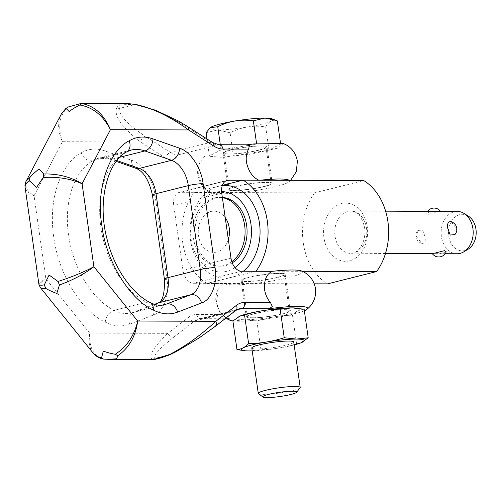 <?xml version="1.0" encoding="UTF-8"?>
<svg xmlns="http://www.w3.org/2000/svg" width="501" height="501" viewBox="0 0 501 501"><rect width="100%" height="100%" fill="white"/><g stroke="black" fill="none" stroke-linecap="round" stroke-linejoin="round"><path stroke-width="0.38" stroke-dasharray="2.5 1.88" d="M277.679 277.46A22.232 2.749 171.9 0 0 285.163 274.279A22.232 2.749 171.9 0 0 272.049 273.621A22.232 2.749 171.9 0 0 248.621 277.36A22.232 2.749 171.9 0 0 241.144 280.541A22.232 2.749 171.9 0 0 254.251 281.193A22.232 2.749 171.9 0 0 277.679 277.46M253.8 313.758A22.232 2.749 -8.1 0 1 277.228 310.025A22.232 2.749 -8.1 0 1 290.342 310.676A22.232 2.749 -8.1 0 1 282.865 313.858A22.232 2.749 -8.1 0 1 259.437 317.596A22.232 2.749 -8.1 0 1 246.323 316.939A22.232 2.749 -8.1 0 1 253.8 313.758M259.549 150.056A22.232 2.749 171.9 0 0 267.027 146.874A22.232 2.749 171.9 0 0 253.919 146.223A22.232 2.749 171.9 0 0 230.491 149.956A22.232 2.749 171.9 0 0 223.008 153.137A22.232 2.749 171.9 0 0 236.121 153.794A22.232 2.749 171.9 0 0 259.549 150.056M235.67 186.359A22.232 2.749 -8.1 0 1 259.098 182.621A22.232 2.749 -8.1 0 1 272.206 183.272A22.232 2.749 -8.1 0 1 264.728 186.453A22.232 2.749 -8.1 0 1 241.3 190.192A22.232 2.749 -8.1 0 1 228.193 189.541A22.232 2.749 -8.1 0 1 235.67 186.359M246.761 144.814L247.312 144.814M187.374 126.39A5.292 3.357 -57.4 0 0 185.445 126.221C166.939 114.742 149.912 107.558 134.368 104.671L119.157 104.108L126.728 103.55M165.756 158.122L140.562 141.99A5.292 3.357 122.6 0 1 142.271 138.37A5.292 3.357 122.6 0 1 145.29 136.291L170.484 152.429A26.465 16.984 75.9 0 0 178.143 154.884A5.292 4.008 -89.8 0 0 175.575 157.107A5.292 4.008 -89.8 0 0 174.943 161.078A31.757 20.384 -104.1 0 1 165.756 158.122A5.292 3.357 122.6 0 1 167.466 154.502A5.292 3.357 122.6 0 1 170.484 152.429L210.639 142.353L185.445 126.221M228.951 318.88L226.565 317.96L222.406 314.565C219.338 311.071 217.378 306.731 216.532 301.552L218.43 289.052L224.041 283.384L193.467 283.278A13.233 8.492 -104.1 0 1 182.971 270.252L173.715 205.253A13.233 8.492 -104.1 0 1 179.145 192.447A13.233 8.492 -104.1 0 1 180.517 192.278L211.09 192.384C204.715 189.553 200.488 183.479 198.396 174.148C197.77 168.981 198.496 164.654 200.575 161.159L205.917 154.978L205.905 155.98L221.373 157.276L251.32 154.014L278.174 148.027L283.284 143.511M153.751 359.486L151.903 358.866C148.515 355.459 153.813 346.955 167.797 333.353A5.292 3.908 -127.8 0 0 170.459 336.396A5.292 3.908 -127.8 0 0 173.866 337.079C159.481 348.445 153.137 355.553 154.828 358.39L155.423 358.91M214.992 326.577A5.292 3.908 52.2 0 1 214.021 327.009L234.65 311.027A5.292 3.908 -127.8 0 0 235.758 310.495M68.255 106.989C59.406 114.854 57.458 126.434 62.412 141.727C57.828 131.306 57.408 122.188 61.16 114.36L61.548 113.652M81.043 103.444L80.335 103.976L74.092 105.185M26.027 181.4C24.142 186.015 26.822 190.825 34.055 195.822C28.607 193.117 25.62 190.255 25.094 187.242M38.94 284.48L38.928 284.386C38.859 283.265 41.17 281.387 45.86 278.75C41.001 282.746 39.109 285.608 40.18 287.33M93.224 353.149L93.042 352.929C89.36 348.114 88.232 341.507 89.648 333.09C88.996 348.013 93.825 356.706 104.145 359.161M170.033 354.683L169.939 354.602C184.099 347.782 198.797 338.582 214.021 327.009M151.903 358.866A5.292 5.154 132.3 0 0 154.828 358.39L169.939 354.602M211.09 192.384A39.698 4.91 171.9 0 0 211.929 192.904C204.251 189.785 199.555 183.917 197.826 175.294C197.187 170.459 198.014 165.912 200.3 161.648L200.575 161.159L174.943 161.078M188.42 317.371A31.757 20.384 -104.1 0 1 196.774 314.478A5.292 4.008 -89.8 0 0 198.452 317.866A5.292 4.008 -89.8 0 0 200.694 318.78A5.292 4.008 -89.8 0 0 201.452 318.692A26.465 16.984 75.9 0 0 198.715 319.018A26.465 16.984 75.9 0 0 194.488 321.103A5.292 3.908 -127.8 0 1 191.081 320.421A5.292 3.908 -127.8 0 1 188.42 317.371L167.797 333.353L89.648 333.09L45.86 278.75L34.055 195.822L62.412 141.727L140.562 141.99C122.657 128.018 114.566 116.927 116.301 108.723A5.292 4.772 -168.7 0 1 119.257 108.46C118.944 115.324 127.623 124.605 145.29 136.291M116.301 108.723L119.157 104.108L119.257 108.46L134.368 104.671L134.393 104.152M242.559 180.279L258.823 180.185M304.351 310.745A39.698 4.91 -8.1 0 1 269.112 318.655A39.698 4.91 -8.1 0 1 232.965 320.928M301.42 270.916A39.698 4.91 -8.1 0 1 269.619 281.393A39.698 4.91 -8.1 0 1 224.041 283.384M211.929 192.904A39.698 4.91 171.9 0 0 250.888 191.263A39.698 4.91 171.9 0 0 288.758 181.969A39.698 4.91 171.9 0 0 289.152 180.285M260.42 180.191A39.698 4.91 171.9 0 0 259.117 180.329M258.485 393.705A21.174 2.618 171.9 0 0 263.488 394.375A21.174 2.618 171.9 0 0 285.57 392.058A21.174 2.618 171.9 0 0 300.08 387.787M252.222 350.888A31.757 3.927 171.9 0 0 294.143 344.926M244.475 350.713L249.141 350.938L260.946 349.679C273.07 349.46 284.937 347.5 296.561 343.792L301.02 342.79M240.079 316.025A31.757 3.927 171.9 0 0 244.707 319.738L232.902 320.991M278.9 273.458A21.174 2.618 171.9 0 0 255.585 276.007A21.174 2.618 171.9 0 0 242.19 280.391A21.174 2.618 171.9 0 0 247.4 281.362A21.174 2.618 171.9 0 0 270.715 278.813A21.174 2.618 171.9 0 0 284.111 274.423A21.174 2.618 171.9 0 0 278.9 273.458M252.585 317.759A21.174 2.618 -8.1 0 1 247.369 316.795A21.174 2.618 -8.1 0 1 260.764 312.405A21.174 2.618 -8.1 0 1 284.08 309.856A21.174 2.618 -8.1 0 1 289.29 310.827A21.174 2.618 -8.1 0 1 275.901 315.217A21.174 2.618 -8.1 0 1 252.585 317.759M251.809 347.995A21.174 2.618 171.9 0 0 257.026 348.959A21.174 2.618 171.9 0 0 280.341 346.416A21.174 2.618 171.9 0 0 293.73 342.026M260.764 146.054A21.174 2.618 171.9 0 0 237.455 148.603A21.174 2.618 171.9 0 0 224.06 152.993A21.174 2.618 171.9 0 0 229.27 153.957A21.174 2.618 171.9 0 0 252.585 151.408A21.174 2.618 171.9 0 0 265.981 147.025A21.174 2.618 171.9 0 0 260.764 146.054M234.449 190.361A21.174 2.618 -8.1 0 1 229.239 189.391A21.174 2.618 -8.1 0 1 242.634 185.001A21.174 2.618 -8.1 0 1 265.95 182.458A21.174 2.618 -8.1 0 1 271.16 183.422A21.174 2.618 -8.1 0 1 257.764 187.812A21.174 2.618 -8.1 0 1 234.449 190.361M457.231 211.409A21.174 16.026 -89.8 0 0 441.412 236.535A21.174 16.026 -89.8 0 0 457.094 253.75M424.998 236.478L422.593 229.946L417.884 230.485L416.331 236.447L421.617 243.248L422.662 243.417C424.961 242.979 425.737 240.662 424.998 236.478M451.207 221.774L456.499 228.575L454.946 234.537M432.839 211.328L426.627 213.226L428.186 214.365L439.089 211.629M468.241 216.037A18.28 13.834 -89.8 0 0 453.881 218.16A18.28 13.834 -89.8 0 0 448.752 236.009A18.28 13.834 -89.8 0 0 468.128 249.197M273.371 271.191L302.31 271.291M314.315 283.829L206.907 283.472L255.51 271.279M222.394 185.332L193.956 192.472L314.528 192.872L363.701 180.535M446.197 251.796L439.991 253.694L432.695 253.669M314.528 192.872A56.901 43.061 -89.8 0 0 327.479 283.873M206.907 283.472A56.901 43.061 90.2 0 1 193.956 192.472M243.342 271.235A46.317 35.051 -89.8 0 1 231.493 277.303A46.317 35.051 90.2 0 1 190.574 240.442A46.317 35.051 90.2 0 1 218.542 186.303A46.317 35.051 -89.8 0 1 222.287 185.633M234.95 267.534A40.23 30.442 90.2 0 1 226.665 271.31A40.23 30.442 90.2 0 1 191.119 239.296A40.23 30.442 90.2 0 1 215.417 192.265A40.23 30.442 90.2 0 1 221.586 191.564M232.226 262.831A34.406 26.039 90.2 0 1 225.851 265.586A34.406 26.039 90.2 0 1 220.928 266.194A34.406 26.039 90.2 0 1 195.108 234.969A34.406 26.039 90.2 0 1 216.232 197.989A34.406 26.039 90.2 0 1 221.154 197.381A34.406 26.039 90.2 0 1 222.35 197.425M231.825 261.729A34.406 26.039 90.2 0 1 223.859 265.58A34.406 26.039 90.2 0 1 218.937 266.188A34.406 26.039 90.2 0 1 193.123 234.963A34.406 26.039 90.2 0 1 214.24 197.983A34.406 26.039 90.2 0 1 219.169 197.375A34.406 26.039 90.2 0 1 222.381 197.651M228.337 239.497A20.641 15.625 90.2 0 1 216.751 252.047A20.641 15.625 90.2 0 1 198.509 235.614A20.641 15.625 90.2 0 1 210.977 211.485A20.641 15.625 90.2 0 1 225.212 217.553M233.397 155.974L209.399 155.892L221.041 149.924L256.644 144.037L280.635 144.119L268.993 150.087L233.397 155.974L230.091 132.765C241.426 127.054 253.293 125.087 265.693 126.878C269.037 121.136 272.92 119.15 277.335 120.91M210.407 127.611A31.757 3.927 171.9 0 0 217.697 129.934A31.757 3.927 171.9 0 0 255.786 125.501A31.757 3.927 171.9 0 0 271.899 118.8M206.099 132.684L217.697 129.934L230.091 132.765M280.466 142.898L280.635 144.119M256.644 144.037L256.587 143.649M221.041 149.924L220.302 144.726M209.399 155.892L206.988 138.94M268.993 150.087L265.693 126.878M260.946 349.679L256.875 321.072L244.701 319.738A31.757 3.927 171.9 0 0 286.372 314.528A31.757 3.927 171.9 0 0 295.909 308.04M296.561 343.792L292.49 315.185C280.372 315.405 268.498 317.365 256.875 321.072M304.132 309.217C300.005 309.461 296.122 311.453 292.49 315.185M81.168 152.83C88.452 148.634 96.374 147.995 104.928 150.92L131.556 160.289C142.034 163.101 153.475 180.341 155.072 195.709L167.021 279.671C169.801 295.051 163.257 312.229 153.575 314.972L129.59 324.172C121.856 327.04 113.74 326.351 105.254 322.099C86.786 314.171 59.738 281.449 53.795 237.33C47.182 193.211 64.936 160.639 81.168 152.83A10.584 7.978 -120.5 0 0 92.798 160.639L125.081 152.536A81.099 52.048 75.9 0 0 100.87 227.279A81.099 52.048 75.9 0 0 146.392 302.26A10.584 7.083 117.1 0 1 150.231 302.598M104.928 150.92A10.584 7.471 -70.6 0 0 109.293 158.936A10.584 7.471 -70.6 0 0 112.606 159.042A52.931 33.974 75.9 0 0 98.716 158.197A52.931 33.974 75.9 0 0 92.798 160.639A81.099 52.048 75.9 0 0 68.587 235.382A81.099 52.048 75.9 0 0 114.109 310.357A52.931 33.974 75.9 0 0 131.876 312.875A52.931 33.974 75.9 0 0 134.387 312.085A10.584 8.091 -111 0 0 133.673 312.311A10.584 8.091 -111 0 0 129.59 324.172M246.072 144.908L218.298 144.814A26.465 16.984 -104.1 0 1 210.639 142.353A5.292 3.357 -57.4 0 1 212.706 142.603M219.056 144.72A5.292 4.008 -89.8 0 0 218.298 144.814L178.143 154.884L205.917 154.978M196.774 314.478L222.406 314.565M173.866 337.079L194.488 321.103L234.65 311.027A26.465 16.984 -104.1 0 1 238.871 308.948L198.715 319.018L224.949 318.861M225.074 318.768L201.452 318.692L236.704 309.843M116.307 161.403L109.293 158.936L98.716 158.197L130.999 150.1A52.931 33.974 75.9 0 0 125.081 152.536A10.584 7.978 -120.5 0 0 126.703 151.878M221.749 193.198L173.715 205.253M225.895 180.892L180.517 192.278M105.254 322.099A10.584 7.083 117.1 0 1 114.109 310.357L146.392 302.26A52.931 33.974 75.9 0 0 164.159 304.777L131.876 312.875L154.471 304.339M241.501 271.229L193.467 283.278M230.999 258.203L182.971 270.252M161.967 305.165L134.387 312.085L154.54 304.357M153.575 314.972A10.584 8.091 69 0 1 157.658 303.118M155.072 195.709A10.584 1.309 -8.1 0 1 152.461 195.227M131.556 160.289A10.584 7.471 -70.6 0 0 135.921 168.298M167.021 279.671A10.584 1.309 -8.1 0 1 164.416 279.189M116.952 160.577L112.606 159.042L119.933 157.208M349.66 260.808A29.114 22.031 90.2 0 1 323.934 237.637A29.114 22.031 90.2 0 1 341.519 203.606A29.114 22.031 90.2 0 1 367.239 226.771A29.114 22.031 90.2 0 1 349.66 260.808M335.031 236.178A21.174 16.026 -89.8 0 0 350.706 253.393A21.174 16.026 -89.8 0 0 353.737 253.024A21.174 16.026 -89.8 0 0 366.525 228.274A21.174 16.026 -89.8 0 0 350.85 211.053A21.174 16.026 -89.8 0 0 347.819 211.422A21.174 16.026 -89.8 0 0 335.031 236.178M285.163 274.279L290.342 310.676M267.027 146.874L272.206 183.272M25.056 186.892L25.1 187.217M223.008 153.137L228.193 189.541M241.144 280.541L246.323 316.939M179.145 192.447L227.178 180.391M218.43 289.052C216.144 293.31 215.324 297.857 215.956 302.692L219.682 312.154L227.072 318.874M290.693 180.291L288.758 181.969M242.19 280.391L247.369 316.795M224.06 152.993L229.239 189.391M385.632 211.165L350.85 211.053C355.353 211.272 360.601 213.601 364.183 225.776C367.152 237.831 360.701 251.634 352.917 253.124L385.488 253.512M417.878 230.485A7.941 7.941 0 0 0 421.617 243.248M427.66 211.309A7.941 7.941 0 0 0 426.627 213.226M445.17 253.713L439.991 253.694M221.154 197.381L219.169 197.375M220.928 266.194L218.937 266.188M265.981 147.025L271.16 183.422M284.111 274.423L289.29 310.827"/><path stroke-width="0.75" d="M43.656 173.966L43.186 177.486C57.646 176.584 70.61 178.682 82.089 183.773C70.848 176.928 58.035 173.659 43.656 173.966L39.078 168.994C35.521 171.711 32.484 174.517 29.972 177.398L26.14 181.168L61.16 114.353L66.119 108.441L69.188 111.548C72.77 108.849 76.302 106.669 79.797 105.01C92.854 107.227 103.074 115.449 110.445 129.678C104.133 114.723 94.633 106.018 81.932 103.557L126.728 103.55L134.374 104.189C151.603 107.64 169.676 116.219 188.589 129.941L213.789 146.073A31.757 20.384 75.9 0 0 222.976 149.022A5.292 4.008 -89.8 0 0 221.298 145.634A5.292 4.008 -89.8 0 0 219.056 144.72L247.312 144.814L249.41 145.728L248.609 149.11C246.53 152.592 245.803 156.919 246.429 162.099C248.44 171.336 252.667 177.41 259.117 180.329M155.291 359.298L161.028 357.858L153.751 359.486L169.971 354.332C185.552 346.172 200.838 335.163 215.825 321.304A5.292 3.908 52.2 0 1 216.181 324.924A5.292 3.908 52.2 0 1 215.129 326.47L235.758 310.495A5.292 3.908 -127.8 0 0 236.804 308.948A5.292 3.908 -127.8 0 0 236.453 305.322L215.825 321.304L137.681 321.041C134.4 335.576 126.935 346.654 115.274 354.263C111.454 353.637 107.452 352.591 103.287 351.12L101.59 357.695L103.419 359.073L108.366 359.336L116.601 358.779L117.823 355.729C129.051 347.869 135.671 336.309 137.681 321.041L93.887 266.701C83.905 272.068 71.937 276.99 57.984 281.468L49.104 275.024L44.301 284.9C40.9 285.407 39.103 285.238 38.921 284.386L40.237 287.405C41.032 288.338 42.879 288.682 45.773 288.432C48.96 290.273 52.63 291.939 56.788 293.423L59.456 285C73.159 279.921 84.638 273.822 93.887 266.701L82.089 183.773L110.445 129.678L188.589 129.941A5.292 3.357 -57.4 0 0 188 126.897A5.292 3.357 -57.4 0 0 187.518 126.477A5.292 3.357 -57.4 0 0 187.512 126.471A5.292 3.357 -57.4 0 0 187.374 126.39M242.559 180.279L228.55 180.228A13.233 8.492 -104.1 0 0 227.178 180.391A13.233 8.492 -104.1 0 0 221.749 193.198L230.999 258.203A13.233 8.492 -104.1 0 0 241.501 271.229L272.068 271.335C266.438 274.222 263.933 280.278 264.559 289.497C265.411 294.682 267.371 299.022 270.44 302.51L272.287 306.487L269.388 308.71A39.698 4.91 -8.1 0 1 277.253 307.733A39.698 4.91 -8.1 0 1 306.894 309.368A39.698 4.91 -8.1 0 1 304.351 310.745M169.971 354.332L170.033 354.683L176.396 351.527L198.922 338.069L215.123 326.477A5.292 3.908 52.2 0 1 215.123 326.477A5.292 3.908 52.2 0 1 214.992 326.577M81.35 103.394L68.255 106.989L66.119 108.441L66.289 107.947M81.932 103.557L79.797 105.01M25.1 187.217C24.756 185.051 25.1 183.04 26.14 181.18L26.027 181.4M38.921 284.38L25.094 187.224C24.806 184.794 26.277 182.69 29.503 180.917L36.629 187.361L43.186 177.486M57.984 281.468L59.456 285M40.18 287.33L93.023 352.911C95.253 355.622 98.102 357.213 101.59 357.695M115.274 354.263L117.823 355.729M45.773 288.432L44.301 284.9M29.503 180.917L29.972 177.398M170.033 354.683L161.028 357.858L169.939 354.602M232.965 320.928A39.698 4.91 -8.1 0 1 230.065 320.302A39.698 4.91 -8.1 0 1 229.22 319.782A39.698 4.91 -8.1 0 1 229.226 318.78L224.949 318.861M134.374 104.189L126.728 103.55M272.068 271.335A39.698 4.91 -8.1 0 1 301.42 270.916C309.098 274.034 313.795 279.902 315.524 288.526C316.275 297.287 313.394 304.232 306.894 309.368M246.761 144.814L253.938 143.931L283.284 143.511C290.962 146.63 295.665 152.498 297.394 161.122L296.323 171.624L290.693 180.291M289.152 180.285A39.698 4.91 171.9 0 0 260.42 180.191M267.077 397.606A17.115 2.117 171.9 0 0 284.919 395.727A17.115 2.117 171.9 0 0 296.648 392.277A17.115 2.117 171.9 0 0 292.534 391.218A17.115 2.117 171.9 0 0 272.713 393.467A17.115 2.117 171.9 0 0 263.031 397.061A17.115 2.117 171.9 0 0 267.077 397.606M296.648 392.277L300.08 387.787A21.174 2.618 171.9 0 0 300.199 387.442A21.174 2.618 171.9 0 0 294.983 386.471A21.174 2.618 171.9 0 0 271.667 389.02A21.174 2.618 171.9 0 0 258.272 393.404A21.174 2.618 171.9 0 0 258.485 393.705L263.031 397.061M294.143 344.926A31.757 3.927 171.9 0 0 300.869 342.853A31.757 3.927 171.9 0 0 296.392 339.083A31.757 3.927 171.9 0 0 254.733 344.287A31.757 3.927 171.9 0 0 245.189 350.775A31.757 3.927 171.9 0 0 249.147 350.938A31.757 3.927 171.9 0 0 252.222 350.888M301.02 342.79L308.203 337.824L296.398 339.077L284.23 337.743C272.607 341.45 260.733 343.417 248.615 343.636C244.983 347.368 241.1 349.354 236.973 349.604L245.189 350.775M236.973 349.604L232.902 320.991L239.966 316.068L244.538 315.023C256.161 311.321 268.035 309.355 280.159 309.136L291.958 307.883A31.757 3.927 171.9 0 0 240.236 315.962A31.757 3.927 171.9 0 0 240.079 316.025M300.199 387.442L293.73 342.026A21.174 2.618 171.9 0 0 288.52 341.056A21.174 2.618 171.9 0 0 265.204 343.605A21.174 2.618 171.9 0 0 251.809 347.995L258.272 393.404M445.17 253.713L457.094 253.75A21.174 16.026 -89.8 0 0 463.851 251.803A21.174 16.026 -89.8 0 0 472.913 228.631A21.174 16.026 -89.8 0 0 463.982 213.401A21.174 16.026 -89.8 0 0 457.231 211.409L440.498 211.353M447.825 228.544C447.086 224.36 447.869 222.043 450.161 221.605L451.207 221.774A7.941 7.941 0 0 1 454.946 234.537L450.23 235.075L447.825 228.544M427.66 211.309A7.941 7.941 0 0 1 440.548 211.422L385.632 211.165M463.851 251.803L468.128 249.197A18.28 13.834 -89.8 0 0 475.95 229.189A18.28 13.834 -89.8 0 0 468.241 216.037L463.982 213.401M302.31 271.291L376.652 271.536L327.479 283.873L314.315 283.829M255.51 271.279L273.371 271.191M376.652 271.536A56.901 43.061 90.2 0 0 363.701 180.535L243.129 180.135L222.394 185.332M433.741 253.393L444.644 250.657L446.197 251.796A7.941 7.941 0 0 1 432.325 253.669M243.129 180.135A56.901 43.061 90.2 0 1 256.08 271.135M243.342 271.235A46.317 35.051 -89.8 0 0 258.359 217.409A46.317 35.051 -89.8 0 0 222.287 185.633M221.586 191.564A40.23 30.442 90.2 0 1 250.694 222.607A40.23 30.442 90.2 0 1 234.95 267.534M222.35 197.425A34.406 26.039 90.2 0 1 246.573 224.999A34.406 26.039 90.2 0 1 232.226 262.831M222.381 197.651A34.406 26.039 90.2 0 1 244.613 225.143A34.406 26.039 90.2 0 1 231.825 261.729M225.212 217.553A20.641 15.625 90.2 0 1 228.337 239.497M280.466 142.898L277.335 120.91L271.899 118.8A31.757 3.927 171.9 0 0 264.941 118.079A31.757 3.927 171.9 0 0 233.215 121.311A31.757 3.927 171.9 0 0 210.495 127.536A31.757 3.927 171.9 0 0 210.407 127.611M276.239 120.478L264.941 118.079L253.343 120.835C240.937 119.044 229.076 121.004 217.741 126.715L210.257 127.717L206.099 132.684L206.988 138.94M256.587 143.649L253.343 120.835M220.302 144.726L217.741 126.715M296.63 308.102L295.909 308.04A31.757 3.927 171.9 0 0 291.951 307.883L304.132 309.217L308.203 337.824M248.615 343.636L244.538 315.023M284.23 337.743L280.159 309.136M213.789 146.073A5.292 3.357 -57.4 0 0 213.194 143.029A5.292 3.357 -57.4 0 0 212.706 142.603L187.512 126.471M235.758 310.495L238.871 308.948A26.465 16.984 -104.1 0 1 241.614 308.616A5.292 4.008 -89.8 0 0 244.181 306.393A5.292 4.008 -89.8 0 0 244.807 302.429A31.757 20.384 75.9 0 0 236.453 305.322M236.704 309.843L241.614 308.616L269.388 308.71M270.44 302.51L244.807 302.429M229.226 318.78L225.074 318.768M222.976 149.022L248.609 149.11M203.099 183.66L215.048 267.622C217.772 283.215 211.378 299.999 201.602 302.923L177.617 312.117C169.883 314.997 161.773 314.309 153.287 310.05C129.446 299.379 105.811 260.445 101.828 225.281C95.804 190.117 108.373 151.302 129.195 140.781C136.479 136.573 144.401 135.934 152.962 138.871L179.59 148.233C190.205 151.233 201.383 168.073 203.099 183.66A10.584 1.309 -8.1 0 0 188.307 185.614A26.465 16.984 75.9 0 0 171.517 160.307A10.584 7.471 -70.6 0 0 179.59 148.233M154.471 304.339L157.658 303.118C162.562 301.827 164.81 293.855 164.416 279.189L152.461 195.227C149.11 180.31 143.593 171.336 135.921 168.298A10.584 7.471 -70.6 0 0 139.234 168.411L171.517 160.307L144.889 150.945A52.931 33.974 75.9 0 0 130.999 150.1L126.703 151.878C108.103 161.297 96.875 200.563 106.863 238.363C113.727 267.759 131.995 293.73 150.231 302.598A10.584 7.083 117.1 0 1 153.287 310.05M126.703 151.878A10.584 7.978 -120.5 0 0 129.195 140.781M150.231 302.598C155.479 305.159 160.126 305.886 164.159 304.777A52.931 33.974 75.9 0 0 166.664 303.988L190.656 294.788A26.465 16.984 75.9 0 0 200.256 269.576L188.307 185.614L156.024 193.712A26.465 16.984 75.9 0 0 139.234 168.411L116.952 160.577M164.416 279.189A10.584 1.309 -8.1 0 1 167.973 277.673L200.256 269.576A10.584 1.309 -8.1 0 1 215.048 267.622M228.55 180.228L225.895 180.892M119.933 157.208L144.889 150.945A10.584 7.471 -70.6 0 0 152.962 138.871M161.967 305.165L166.664 303.988A10.584 8.091 69 0 1 177.617 312.117M201.602 302.923A10.584 8.091 -111 0 0 190.656 294.788L158.372 302.892A26.465 16.984 75.9 0 0 167.973 277.673L156.024 193.712A10.584 1.309 -8.1 0 0 152.461 195.227M154.54 304.357L158.372 302.892A10.584 8.091 69 0 0 157.658 303.118M66.264 107.972L61.548 113.652M108.366 359.336L153.751 359.486M103.419 359.073C97.319 358.278 92.704 352.767 93.042 352.929M187.518 126.477L178.243 120.929L155.611 110.233L134.393 104.152M219.056 144.72L212.706 142.603M227.072 318.874L230.065 320.302M135.921 168.298L116.307 161.403M432.695 253.669L385.488 253.512"/></g></svg>
